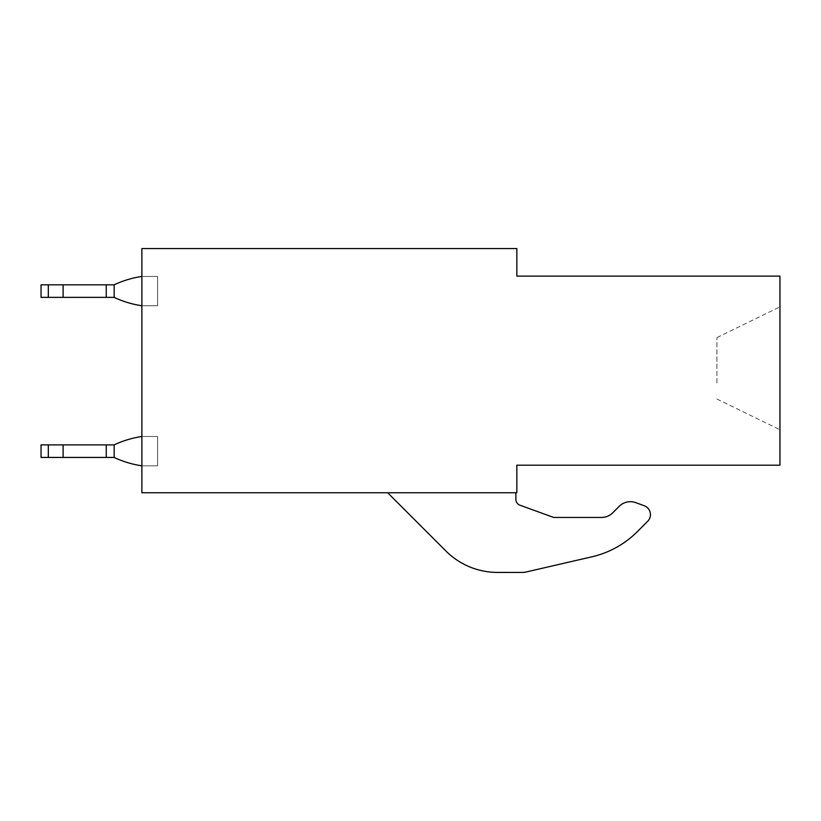 <?xml version="1.0" encoding="UTF-8"?>
<svg xmlns="http://www.w3.org/2000/svg" width="821" height="821" viewBox="0 0 821 821"><rect width="100%" height="100%" fill="white"/><g stroke="black" fill="none" stroke-linecap="round" stroke-linejoin="round"><path stroke-width="0.62" stroke-dasharray="4.11 3.08" d="M779.95 276.123L779.95 465.189L516.84 465.189L516.84 492.754L141.879 492.754L141.879 248.558L516.84 248.558L516.84 276.123L779.95 276.123M779.95 338.837L779.95 429.732L779.95 338.837M515.865 492.754L387.656 492.754L515.865 492.754L515.865 499.312L515.865 492.754L387.656 492.754L445.906 551.014A73.12 73.12 0 0 0 497.588 572.432L521.992 572.442A18.904 18.904 0 0 0 526.251 571.96L591.849 556.823A94.528 94.528 0 0 0 637.455 531.536A94.528 94.528 0 0 1 591.849 556.823A94.528 94.528 0 0 0 637.455 531.536L647.677 521.304A9.452 9.452 0 0 0 644.228 505.736L635.762 502.647A15.753 15.753 0 0 0 619.219 506.321L612.702 512.838A15.753 15.753 0 0 1 601.557 517.456L553.682 517.456L520.021 505.233A6.301 6.301 0 0 1 515.865 499.312L515.865 492.754L387.656 492.754L445.906 551.014A73.12 73.12 0 0 0 497.588 572.432L521.992 572.442A18.904 18.904 0 0 0 526.251 571.96L591.849 556.823M716.928 383.017L716.928 337.575L716.928 383.017M114.14 284.795A100.439 100.439 0 0 1 141.879 276.441A100.439 100.439 0 0 0 114.14 284.795A100.439 100.439 0 0 1 141.879 276.441A100.439 100.439 0 0 0 114.14 284.795A100.439 100.439 0 0 1 141.879 276.441A100.439 100.439 0 0 0 114.14 284.795A100.439 100.439 0 0 1 141.879 276.441A100.439 100.439 0 0 0 114.14 284.795A100.439 100.439 0 0 1 141.879 276.441A100.439 100.439 0 0 0 114.14 284.795A100.439 100.439 0 0 1 141.879 276.441A100.439 100.439 0 0 0 114.14 284.795A100.439 100.439 0 0 1 141.879 276.441A100.439 100.439 0 0 0 114.14 284.795A100.439 100.439 0 0 1 141.879 276.441A100.439 100.439 0 0 0 114.14 284.795A100.439 100.439 0 0 1 141.879 276.441A100.439 100.439 0 0 0 114.14 284.795A100.439 100.439 0 0 1 141.879 276.441A100.439 100.439 0 0 0 114.14 284.795A100.439 100.439 0 0 1 141.879 276.441A100.439 100.439 0 0 0 114.14 284.795A100.439 100.439 0 0 1 141.879 276.441A100.439 100.439 0 0 0 114.14 284.795A100.439 100.439 0 0 1 141.879 276.441A100.439 100.439 0 0 0 114.14 284.795A100.439 100.439 0 0 1 141.879 276.441A100.439 100.439 0 0 0 114.14 284.795A100.439 100.439 0 0 1 141.879 276.441A100.439 100.439 0 0 0 114.14 284.795A100.439 100.439 0 0 1 141.879 276.441A100.439 100.439 0 0 0 114.14 284.795A100.439 100.439 0 0 1 141.879 276.441A100.439 100.439 0 0 0 114.14 284.795A100.439 100.439 0 0 1 141.879 276.441A100.439 100.439 0 0 0 114.14 284.795A100.439 100.439 0 0 1 141.879 276.441A100.439 100.439 0 0 0 114.14 284.795A100.439 100.439 0 0 1 141.879 276.441A100.439 100.439 0 0 0 114.14 284.795A100.439 100.439 0 0 1 141.879 276.441A100.439 100.439 0 0 0 114.14 284.795A100.439 100.439 0 0 1 141.879 276.441A100.439 100.439 0 0 0 114.14 284.795A100.439 100.439 0 0 1 141.879 276.441L141.879 305.751L157.632 305.751L157.632 276.441L157.632 305.751L141.879 305.751L157.632 305.751L157.632 276.441L157.632 305.751L141.879 305.751L157.632 305.751L157.632 276.441L157.632 305.751L141.879 305.751L157.632 305.751L157.632 276.441L157.632 305.751L141.879 305.751L157.632 305.751L157.632 276.441L157.632 305.751L141.879 305.751L157.632 305.751L157.632 276.441L157.632 305.751L141.879 305.751L157.632 305.751L157.632 276.441L157.632 305.751L141.879 305.751L157.632 305.751L157.632 276.441L157.632 305.751L141.879 305.751L157.632 305.751L157.632 276.441L157.632 305.751L141.879 305.751L157.632 305.751L157.632 276.441L157.632 305.751L141.879 305.751L157.632 305.751L157.632 276.441L157.632 305.751L141.879 305.751L157.632 305.751L157.632 276.441L157.632 305.751L141.879 305.751L157.632 305.751L157.632 276.441L157.632 305.751L141.879 305.751L157.632 305.751L157.632 276.441L157.632 305.751L141.879 305.751L157.632 305.751L157.632 276.441L157.632 305.751L141.879 305.751L157.632 305.751L157.632 276.441L157.632 305.751L141.879 305.751L157.632 305.751L157.632 276.441L157.632 305.751L141.879 305.751L157.632 305.751L157.632 276.441L157.632 305.751L141.879 305.751L157.632 305.751L157.632 276.441L157.632 305.751L141.879 305.751L157.632 305.751L157.632 276.441L157.632 305.751L141.879 305.751L157.632 305.751L157.632 276.441L157.632 305.751L141.879 305.751L157.632 305.751L157.632 276.441L157.632 305.751L141.879 305.751L157.632 305.751L157.632 276.441L157.632 305.751L141.879 305.751L157.632 305.751L157.632 276.441L157.632 305.751L141.879 305.751A100.439 100.439 0 0 1 114.14 297.387A100.439 100.439 0 0 0 141.879 305.751L157.632 305.751L157.632 276.441L157.632 305.751L141.879 305.751A100.439 100.439 0 0 1 114.14 297.387A100.439 100.439 0 0 0 141.879 305.751L157.632 305.751L157.632 276.441L157.632 305.751L141.879 305.751A100.439 100.439 0 0 1 114.14 297.387A100.439 100.439 0 0 0 141.879 305.751L157.632 305.751L157.632 276.441L157.632 305.751L141.879 305.751A100.439 100.439 0 0 1 114.14 297.387A100.439 100.439 0 0 0 141.879 305.751L157.632 305.751L157.632 276.441L157.632 305.751L141.879 305.751A100.439 100.439 0 0 1 114.14 297.387A100.439 100.439 0 0 0 141.879 305.751L157.632 305.751L157.632 276.441L157.632 305.751L141.879 305.751A100.439 100.439 0 0 1 114.14 297.387A100.439 100.439 0 0 0 141.879 305.751L157.632 305.751L157.632 276.441L157.632 305.751L141.879 305.751A100.439 100.439 0 0 1 114.14 297.387A100.439 100.439 0 0 0 141.879 305.751L157.632 305.751L157.632 276.441L157.632 305.751L141.879 305.751A100.439 100.439 0 0 1 114.14 297.387A100.439 100.439 0 0 0 141.879 305.751L157.632 305.751L157.632 276.441L157.632 305.751L141.879 305.751A100.439 100.439 0 0 1 114.14 297.387A100.439 100.439 0 0 0 141.879 305.751L157.632 305.751L157.632 276.441L157.632 305.751L141.879 305.751A100.439 100.439 0 0 1 114.14 297.387A100.439 100.439 0 0 0 141.879 305.751L157.632 305.751L157.632 276.441L157.632 305.751L141.879 305.751A100.439 100.439 0 0 1 114.14 297.387A100.439 100.439 0 0 0 141.879 305.751L157.632 305.751L157.632 276.441L157.632 305.751L141.879 305.751A100.439 100.439 0 0 1 114.14 297.387A100.439 100.439 0 0 0 141.879 305.751L157.632 305.751L157.632 276.441L157.632 305.751L141.879 305.751A100.439 100.439 0 0 1 114.14 297.387A100.439 100.439 0 0 0 141.879 305.751L157.632 305.751L157.632 276.441L157.632 305.751L141.879 305.751A100.439 100.439 0 0 1 114.14 297.387A100.439 100.439 0 0 0 141.879 305.751L157.632 305.751L157.632 276.441L157.632 305.751L141.879 305.751A100.439 100.439 0 0 1 114.14 297.387A100.439 100.439 0 0 0 141.879 305.751L157.632 305.751L157.632 276.441L157.632 305.751L141.879 305.751A100.439 100.439 0 0 1 114.14 297.387A100.439 100.439 0 0 0 141.879 305.751L157.632 305.751L157.632 276.441L157.632 305.751L141.879 305.751A100.439 100.439 0 0 1 114.14 297.387A100.439 100.439 0 0 0 141.879 305.751L157.632 305.751L157.632 276.441L157.632 305.751L141.879 305.751A100.439 100.439 0 0 1 114.14 297.387A100.439 100.439 0 0 0 141.879 305.751L157.632 305.751L157.632 276.441L157.632 305.751L141.879 305.751A100.439 100.439 0 0 1 114.14 297.387A100.439 100.439 0 0 0 141.879 305.751L157.632 305.751L157.632 276.441L157.632 305.751L141.879 305.751A100.439 100.439 0 0 1 114.14 297.387A100.439 100.439 0 0 0 141.879 305.751L157.632 305.751L157.632 276.441L157.632 305.751L141.879 305.751A100.439 100.439 0 0 1 114.14 297.387A100.439 100.439 0 0 0 141.879 305.751L157.632 305.751L157.632 276.441L157.632 305.751L141.879 305.751A100.439 100.439 0 0 1 114.14 297.387A100.439 100.439 0 0 0 141.879 305.751L157.632 305.751L157.632 276.441L157.632 305.751L141.879 305.751A100.439 100.439 0 0 1 114.14 297.387M141.879 276.441L157.632 276.441L141.879 276.441L157.632 276.441L141.879 276.441L157.632 276.441L141.879 276.441L157.632 276.441L141.879 276.441L157.632 276.441L141.879 276.441L157.632 276.441L141.879 276.441L157.632 276.441L141.879 276.441L157.632 276.441L141.879 276.441L157.632 276.441L141.879 276.441L157.632 276.441L141.879 276.441L157.632 276.441L141.879 276.441L157.632 276.441L141.879 276.441L157.632 276.441L141.879 276.441L157.632 276.441L141.879 276.441L157.632 276.441L141.879 276.441L157.632 276.441L141.879 276.441L157.632 276.441L141.879 276.441L157.632 276.441L141.879 276.441L157.632 276.441L141.879 276.441L157.632 276.441L141.879 276.441L157.632 276.441L141.879 276.441L157.632 276.441L141.879 276.441L157.632 276.441L141.879 276.441L157.632 276.441L141.879 276.441L157.632 276.441L141.879 276.441L157.632 276.441L141.879 276.441L157.632 276.441L141.879 276.441L157.632 276.441L141.879 276.441L157.632 276.441L141.879 276.441L157.632 276.441L141.879 276.441L157.632 276.441L141.879 276.441L157.632 276.441L141.879 276.441L157.632 276.441L141.879 276.441L157.632 276.441L141.879 276.441L157.632 276.441L141.879 276.441L157.632 276.441L141.879 276.441L157.632 276.441L141.879 276.441L157.632 276.441L141.879 276.441L157.632 276.441L141.879 276.441L157.632 276.441L141.879 276.441L157.632 276.441L141.879 276.441L157.632 276.441L141.879 276.441L157.632 276.441L141.879 276.441L157.632 276.441L141.879 276.441L157.632 276.441L141.879 276.441L157.632 276.441L141.879 276.441L141.879 305.751M114.14 444.869A100.439 100.439 0 0 1 141.879 436.505A100.439 100.439 0 0 0 114.14 444.869A100.439 100.439 0 0 1 141.879 436.505A100.439 100.439 0 0 0 114.14 444.869A100.439 100.439 0 0 1 141.879 436.505A100.439 100.439 0 0 0 114.14 444.869A100.439 100.439 0 0 1 141.879 436.505A100.439 100.439 0 0 0 114.14 444.869A100.439 100.439 0 0 1 141.879 436.505A100.439 100.439 0 0 0 114.14 444.869A100.439 100.439 0 0 1 141.879 436.505A100.439 100.439 0 0 0 114.14 444.869A100.439 100.439 0 0 1 141.879 436.505A100.439 100.439 0 0 0 114.14 444.869A100.439 100.439 0 0 1 141.879 436.505A100.439 100.439 0 0 0 114.14 444.869A100.439 100.439 0 0 1 141.879 436.505A100.439 100.439 0 0 0 114.14 444.869A100.439 100.439 0 0 1 141.879 436.505A100.439 100.439 0 0 0 114.14 444.869A100.439 100.439 0 0 1 141.879 436.505A100.439 100.439 0 0 0 114.14 444.869A100.439 100.439 0 0 1 141.879 436.505A100.439 100.439 0 0 0 114.14 444.869A100.439 100.439 0 0 1 141.879 436.505A100.439 100.439 0 0 0 114.14 444.869A100.439 100.439 0 0 1 141.879 436.505A100.439 100.439 0 0 0 114.14 444.869A100.439 100.439 0 0 1 141.879 436.505A100.439 100.439 0 0 0 114.14 444.869A100.439 100.439 0 0 1 141.879 436.505A100.439 100.439 0 0 0 114.14 444.869A100.439 100.439 0 0 1 141.879 436.505A100.439 100.439 0 0 0 114.14 444.869A100.439 100.439 0 0 1 141.879 436.505A100.439 100.439 0 0 0 114.14 444.869A100.439 100.439 0 0 1 141.879 436.505A100.439 100.439 0 0 0 114.14 444.869A100.439 100.439 0 0 1 141.879 436.505A100.439 100.439 0 0 0 114.14 444.869A100.439 100.439 0 0 1 141.879 436.505A100.439 100.439 0 0 0 114.14 444.869A100.439 100.439 0 0 1 141.879 436.505A100.439 100.439 0 0 0 114.14 444.869A100.439 100.439 0 0 1 141.879 436.505L141.879 465.825L157.632 465.825L157.632 436.505L157.632 465.825L141.879 465.825L157.632 465.825L157.632 436.505L157.632 465.825L141.879 465.825L157.632 465.825L157.632 436.505L157.632 465.825L141.879 465.825L157.632 465.825L157.632 436.505L157.632 465.825L141.879 465.825L157.632 465.825L157.632 436.505L157.632 465.825L141.879 465.825L157.632 465.825L157.632 436.505L157.632 465.825L141.879 465.825L157.632 465.825L157.632 436.505L157.632 465.825L141.879 465.825L157.632 465.825L157.632 436.505L157.632 465.825L141.879 465.825L157.632 465.825L157.632 436.505L157.632 465.825L141.879 465.825L157.632 465.825L157.632 436.505L157.632 465.825L141.879 465.825L157.632 465.825L157.632 436.505L157.632 465.825L141.879 465.825L157.632 465.825L157.632 436.505L157.632 465.825L141.879 465.825L157.632 465.825L157.632 436.505L157.632 465.825L141.879 465.825L157.632 465.825L157.632 436.505L157.632 465.825L141.879 465.825L157.632 465.825L157.632 436.505L157.632 465.825L141.879 465.825L157.632 465.825L157.632 436.505L157.632 465.825L141.879 465.825L157.632 465.825L157.632 436.505L157.632 465.825L141.879 465.825L157.632 465.825L157.632 436.505L157.632 465.825L141.879 465.825L157.632 465.825L157.632 436.505L157.632 465.825L141.879 465.825L157.632 465.825L157.632 436.505L157.632 465.825L141.879 465.825L157.632 465.825L157.632 436.505L157.632 465.825L141.879 465.825L157.632 465.825L157.632 436.505L157.632 465.825L141.879 465.825L157.632 465.825L157.632 436.505L157.632 465.825L141.879 465.825L157.632 465.825L157.632 436.505L157.632 465.825L141.879 465.825A100.439 100.439 0 0 1 114.14 457.461A100.439 100.439 0 0 0 141.879 465.825L157.632 465.825L157.632 436.505L157.632 465.825L141.879 465.825A100.439 100.439 0 0 1 114.14 457.461A100.439 100.439 0 0 0 141.879 465.825L157.632 465.825L157.632 436.505L157.632 465.825L141.879 465.825A100.439 100.439 0 0 1 114.14 457.461A100.439 100.439 0 0 0 141.879 465.825L157.632 465.825L157.632 436.505L157.632 465.825L141.879 465.825A100.439 100.439 0 0 1 114.14 457.461A100.439 100.439 0 0 0 141.879 465.825L157.632 465.825L157.632 436.505L157.632 465.825L141.879 465.825A100.439 100.439 0 0 1 114.14 457.461A100.439 100.439 0 0 0 141.879 465.825L157.632 465.825L157.632 436.505L157.632 465.825L141.879 465.825A100.439 100.439 0 0 1 114.14 457.461A100.439 100.439 0 0 0 141.879 465.825L157.632 465.825L157.632 436.505L157.632 465.825L141.879 465.825A100.439 100.439 0 0 1 114.14 457.461A100.439 100.439 0 0 0 141.879 465.825L157.632 465.825L157.632 436.505L157.632 465.825L141.879 465.825A100.439 100.439 0 0 1 114.14 457.461A100.439 100.439 0 0 0 141.879 465.825L157.632 465.825L157.632 436.505L157.632 465.825L141.879 465.825A100.439 100.439 0 0 1 114.14 457.461A100.439 100.439 0 0 0 141.879 465.825L157.632 465.825L157.632 436.505L157.632 465.825L141.879 465.825A100.439 100.439 0 0 1 114.14 457.461A100.439 100.439 0 0 0 141.879 465.825L157.632 465.825L157.632 436.505L157.632 465.825L141.879 465.825A100.439 100.439 0 0 1 114.14 457.461A100.439 100.439 0 0 0 141.879 465.825L157.632 465.825L157.632 436.505L157.632 465.825L141.879 465.825A100.439 100.439 0 0 1 114.14 457.461A100.439 100.439 0 0 0 141.879 465.825L157.632 465.825L157.632 436.505L157.632 465.825L141.879 465.825A100.439 100.439 0 0 1 114.14 457.461A100.439 100.439 0 0 0 141.879 465.825L157.632 465.825L157.632 436.505L157.632 465.825L141.879 465.825A100.439 100.439 0 0 1 114.14 457.461A100.439 100.439 0 0 0 141.879 465.825L157.632 465.825L157.632 436.505L157.632 465.825L141.879 465.825A100.439 100.439 0 0 1 114.14 457.461A100.439 100.439 0 0 0 141.879 465.825L157.632 465.825L157.632 436.505L157.632 465.825L141.879 465.825A100.439 100.439 0 0 1 114.14 457.461A100.439 100.439 0 0 0 141.879 465.825L157.632 465.825L157.632 436.505L157.632 465.825L141.879 465.825A100.439 100.439 0 0 1 114.14 457.461A100.439 100.439 0 0 0 141.879 465.825L157.632 465.825L157.632 436.505L157.632 465.825L141.879 465.825A100.439 100.439 0 0 1 114.14 457.461A100.439 100.439 0 0 0 141.879 465.825L157.632 465.825L157.632 436.505L157.632 465.825L141.879 465.825A100.439 100.439 0 0 1 114.14 457.461A100.439 100.439 0 0 0 141.879 465.825L157.632 465.825L157.632 436.505L157.632 465.825L141.879 465.825A100.439 100.439 0 0 1 114.14 457.461A100.439 100.439 0 0 0 141.879 465.825L157.632 465.825L157.632 436.505L157.632 465.825L141.879 465.825A100.439 100.439 0 0 1 114.14 457.461A100.439 100.439 0 0 0 141.879 465.825L157.632 465.825L157.632 436.505L157.632 465.825L141.879 465.825A100.439 100.439 0 0 1 114.14 457.461A100.439 100.439 0 0 0 141.879 465.825L157.632 465.825L157.632 436.505L157.632 465.825L141.879 465.825A100.439 100.439 0 0 1 114.14 457.461M141.879 436.505L157.632 436.505L141.879 436.505L157.632 436.505L141.879 436.505L157.632 436.505L141.879 436.505L157.632 436.505L141.879 436.505L157.632 436.505L141.879 436.505L157.632 436.505L141.879 436.505L157.632 436.505L141.879 436.505L157.632 436.505L141.879 436.505L157.632 436.505L141.879 436.505L157.632 436.505L141.879 436.505L157.632 436.505L141.879 436.505L157.632 436.505L141.879 436.505L157.632 436.505L141.879 436.505L157.632 436.505L141.879 436.505L157.632 436.505L141.879 436.505L157.632 436.505L141.879 436.505L157.632 436.505L141.879 436.505L157.632 436.505L141.879 436.505L157.632 436.505L141.879 436.505L157.632 436.505L141.879 436.505L157.632 436.505L141.879 436.505L157.632 436.505L141.879 436.505L157.632 436.505L141.879 436.505L157.632 436.505L141.879 436.505L157.632 436.505L141.879 436.505L157.632 436.505L141.879 436.505L157.632 436.505L141.879 436.505L157.632 436.505L141.879 436.505L157.632 436.505L141.879 436.505L157.632 436.505L141.879 436.505L157.632 436.505L141.879 436.505L157.632 436.505L141.879 436.505L157.632 436.505L141.879 436.505L157.632 436.505L141.879 436.505L157.632 436.505L141.879 436.505L157.632 436.505L141.879 436.505L157.632 436.505L141.879 436.505L157.632 436.505L141.879 436.505L157.632 436.505L141.879 436.505L157.632 436.505L141.879 436.505L157.632 436.505L141.879 436.505L157.632 436.505L141.879 436.505L157.632 436.505L141.879 436.505L157.632 436.505L141.879 436.505L157.632 436.505L141.879 436.505L157.632 436.505L141.879 436.505L141.879 465.825M637.455 531.536L647.677 521.304A9.452 9.452 0 0 0 644.228 505.736L635.762 502.647A15.753 15.753 0 0 0 619.219 506.321L612.702 512.838A15.753 15.753 0 0 1 601.557 517.456L553.682 517.456L520.021 505.233A6.301 6.301 0 0 1 515.865 499.312M521.992 572.442A18.904 18.904 0 0 0 526.251 571.96M497.588 572.432A73.12 73.12 0 0 1 445.906 551.014M553.682 517.456L520.021 505.233M635.762 502.647A15.753 15.753 0 0 0 619.219 506.321L612.702 512.838M647.677 521.304A9.452 9.452 0 0 0 644.228 505.736M114.15 284.825L41.05 284.825L114.15 284.825L41.05 284.825L114.15 284.825L41.05 284.825L114.15 284.825L41.05 284.825L114.15 284.825L41.05 284.825L114.15 284.825L41.05 284.825L114.15 284.825L41.05 284.825L114.15 284.825L41.05 284.825L114.15 284.825L41.05 284.825L114.15 284.825L41.05 284.825L114.15 284.825L41.05 284.825L114.15 284.825L41.05 284.825L114.15 284.825L41.05 284.825L114.15 284.825L41.05 284.825L114.15 284.825L41.05 284.825L114.15 284.825L41.05 284.825L114.15 284.825L41.05 284.825L114.15 284.825L41.05 284.825L114.15 284.825L41.05 284.825L114.15 284.825L41.05 284.825L114.15 284.825L114.15 297.366L106.248 297.366L106.248 284.825L41.05 284.825L114.15 284.825L114.15 297.366L63.104 297.366L114.15 297.366L114.15 284.825L114.15 297.366L106.248 297.366L106.248 284.825L41.05 284.825L63.104 284.825L48.316 284.825L48.316 297.366L63.104 297.366L41.05 297.366L63.104 297.366L63.104 284.825L63.104 297.366L106.248 297.366L106.248 284.825L106.248 297.366L41.05 297.366L63.104 297.366L63.104 284.825L63.104 297.366L114.15 297.366L114.15 284.825L114.15 297.366L106.248 297.366L106.248 284.825L106.248 297.366L41.05 297.366L63.104 297.366L63.104 284.825L63.104 297.366L114.15 297.366L114.15 284.825L114.15 297.366L106.248 297.366L106.248 284.825L106.248 297.366L41.05 297.366L63.104 297.366L63.104 284.825L63.104 297.366L114.15 297.366L114.15 284.825L114.15 297.366L106.248 297.366L106.248 284.825L106.248 297.366L41.05 297.366L63.104 297.366L63.104 284.825L63.104 297.366L114.15 297.366L114.15 284.825L114.15 297.366L106.248 297.366L106.248 284.825L106.248 297.366L41.05 297.366L63.104 297.366L63.104 284.825L63.104 297.366L114.15 297.366L114.15 284.825L114.15 297.366L106.248 297.366L106.248 284.825L106.248 297.366L41.05 297.366L63.104 297.366L63.104 284.825L63.104 297.366L114.15 297.366L114.15 284.825L114.15 297.366L106.248 297.366L106.248 284.825L106.248 297.366L41.05 297.366L63.104 297.366L63.104 284.825L63.104 297.366L114.15 297.366L114.15 284.825L114.15 297.366L106.248 297.366L106.248 284.825L106.248 297.366L41.05 297.366L63.104 297.366L63.104 284.825L63.104 297.366L114.15 297.366L114.15 284.825L114.15 297.366L106.248 297.366L106.248 284.825L106.248 297.366L41.05 297.366L63.104 297.366L63.104 284.825L63.104 297.366L114.15 297.366L114.15 284.825L114.15 297.366L106.248 297.366L106.248 284.825L106.248 297.366L41.05 297.366L63.104 297.366L63.104 284.825L63.104 297.366L114.15 297.366L114.15 284.825L114.15 297.366L106.248 297.366L106.248 284.825L106.248 297.366L41.05 297.366L63.104 297.366L63.104 284.825L63.104 297.366L114.15 297.366L114.15 284.825L114.15 297.366L106.248 297.366L106.248 284.825L106.248 297.366L41.05 297.366L63.104 297.366L63.104 284.825L63.104 297.366L114.15 297.366L114.15 284.825L114.15 297.366L106.248 297.366L106.248 284.825L106.248 297.366L41.05 297.366L63.104 297.366L63.104 284.825L63.104 297.366L114.15 297.366L114.15 284.825L114.15 297.366L106.248 297.366L106.248 284.825L106.248 297.366L41.05 297.366L63.104 297.366L63.104 284.825L63.104 297.366L114.15 297.366L114.15 284.825L114.15 297.366L106.248 297.366L106.248 284.825L106.248 297.366L41.05 297.366L63.104 297.366L63.104 284.825L63.104 297.366L114.15 297.366L114.15 284.825L114.15 297.366L106.248 297.366L106.248 284.825L106.248 297.366L41.05 297.366L63.104 297.366L63.104 284.825L63.104 297.366L114.15 297.366L114.15 284.825L114.15 297.366L106.248 297.366L106.248 284.825L106.248 297.366L41.05 297.366L63.104 297.366L63.104 284.825L63.104 297.366L114.15 297.366L114.15 284.825L114.15 297.366L106.248 297.366L106.248 284.825L106.248 297.366L41.05 297.366L63.104 297.366L63.104 284.825L63.104 297.366L114.15 297.366L114.15 284.825L114.15 297.366L106.248 297.366L106.248 284.825L106.248 297.366L41.05 297.366L63.104 297.366L63.104 284.825L63.104 297.366L114.15 297.366L114.15 284.825L114.15 297.366L106.248 297.366L106.248 284.825L106.248 297.366L41.05 297.366L63.104 297.366L63.104 284.825L63.104 297.366L114.15 297.366L114.15 284.825M48.316 297.366L63.104 297.366L63.104 284.825L63.104 297.366L114.15 297.366L106.248 297.366L106.248 284.825L106.248 297.366L41.05 297.366L48.316 297.366L48.316 284.825L48.316 297.366L48.316 284.825L48.316 297.366L48.316 284.825L48.316 297.366L48.316 284.825L48.316 297.366L48.316 284.825L48.316 297.366L48.316 284.825L48.316 297.366L48.316 284.825L48.316 297.366L48.316 284.825L48.316 297.366L48.316 284.825L48.316 297.366L48.316 284.825L48.316 297.366L48.316 284.825L48.316 297.366L48.316 284.825L48.316 297.366L48.316 284.825L48.316 297.366L48.316 284.825L48.316 297.366L48.316 284.825L48.316 297.366L48.316 284.825L48.316 297.366L48.316 284.825L48.316 297.366L48.316 284.825L48.316 297.366L48.316 284.825L48.316 297.366L48.316 284.825L48.316 297.366L48.316 284.825L48.316 297.366L48.316 284.825L48.316 297.366L41.05 297.366L41.05 284.825L48.316 284.825M63.104 297.366L63.104 284.825M106.248 297.366L106.248 284.825M114.15 444.89L41.05 444.89L114.15 444.89L41.05 444.89L114.15 444.89L41.05 444.89L114.15 444.89L41.05 444.89L114.15 444.89L41.05 444.89L114.15 444.89L41.05 444.89L114.15 444.89L41.05 444.89L114.15 444.89L41.05 444.89L114.15 444.89L41.05 444.89L114.15 444.89L41.05 444.89L114.15 444.89L41.05 444.89L114.15 444.89L41.05 444.89L114.15 444.89L41.05 444.89L114.15 444.89L41.05 444.89L114.15 444.89L41.05 444.89L114.15 444.89L41.05 444.89L114.15 444.89L41.05 444.89L114.15 444.89L41.05 444.89L114.15 444.89L41.05 444.89L114.15 444.89L41.05 444.89L114.15 444.89L114.15 457.43L106.248 457.43L106.248 444.89L41.05 444.89L114.15 444.89L114.15 457.43L63.104 457.43L114.15 457.43L114.15 444.89L114.15 457.43L106.248 457.43L106.248 444.89L41.05 444.89L63.104 444.89L48.316 444.89L48.316 457.43L63.104 457.43L41.05 457.43L63.104 457.43L63.104 444.89L63.104 457.43L106.248 457.43L106.248 444.89L106.248 457.43L41.05 457.43L63.104 457.43L63.104 444.89L63.104 457.43L114.15 457.43L114.15 444.89L114.15 457.43L106.248 457.43L106.248 444.89L106.248 457.43L41.05 457.43L63.104 457.43L63.104 444.89L63.104 457.43L114.15 457.43L114.15 444.89L114.15 457.43L106.248 457.43L106.248 444.89L106.248 457.43L41.05 457.43L63.104 457.43L63.104 444.89L63.104 457.43L114.15 457.43L114.15 444.89L114.15 457.43L106.248 457.43L106.248 444.89L106.248 457.43L41.05 457.43L63.104 457.43L63.104 444.89L63.104 457.43L114.15 457.43L114.15 444.89L114.15 457.43L106.248 457.43L106.248 444.89L106.248 457.43L41.05 457.43L63.104 457.43L63.104 444.89L63.104 457.43L114.15 457.43L114.15 444.89L114.15 457.43L106.248 457.43L106.248 444.89L106.248 457.43L41.05 457.43L63.104 457.43L63.104 444.89L63.104 457.43L114.15 457.43L114.15 444.89L114.15 457.43L106.248 457.43L106.248 444.89L106.248 457.43L41.05 457.43L63.104 457.43L63.104 444.89L63.104 457.43L114.15 457.43L114.15 444.89L114.15 457.43L106.248 457.43L106.248 444.89L106.248 457.43L41.05 457.43L63.104 457.43L63.104 444.89L63.104 457.43L114.15 457.43L114.15 444.89L114.15 457.43L106.248 457.43L106.248 444.89L106.248 457.43L41.05 457.43L63.104 457.43L63.104 444.89L63.104 457.43L114.15 457.43L114.15 444.89L114.15 457.43L106.248 457.43L106.248 444.89L106.248 457.43L41.05 457.43L63.104 457.43L63.104 444.89L63.104 457.43L114.15 457.43L114.15 444.89L114.15 457.43L106.248 457.43L106.248 444.89L106.248 457.43L41.05 457.43L63.104 457.43L63.104 444.89L63.104 457.43L114.15 457.43L114.15 444.89L114.15 457.43L106.248 457.43L106.248 444.89L106.248 457.43L41.05 457.43L63.104 457.43L63.104 444.89L63.104 457.43L114.15 457.43L114.15 444.89L114.15 457.43L106.248 457.43L106.248 444.89L106.248 457.43L41.05 457.43L63.104 457.43L63.104 444.89L63.104 457.43L114.15 457.43L114.15 444.89L114.15 457.43L106.248 457.43L106.248 444.89L106.248 457.43L41.05 457.43L63.104 457.43L63.104 444.89L63.104 457.43L114.15 457.43L114.15 444.89L114.15 457.43L106.248 457.43L106.248 444.89L106.248 457.43L41.05 457.43L63.104 457.43L63.104 444.89L63.104 457.43L114.15 457.43L114.15 444.89L114.15 457.43L106.248 457.43L106.248 444.89L106.248 457.43L41.05 457.43L63.104 457.43L63.104 444.89L63.104 457.43L114.15 457.43L114.15 444.89L114.15 457.43L106.248 457.43L106.248 444.89L106.248 457.43L41.05 457.43L63.104 457.43L63.104 444.89L63.104 457.43L114.15 457.43L114.15 444.89L114.15 457.43L106.248 457.43L106.248 444.89L106.248 457.43L41.05 457.43L63.104 457.43L63.104 444.89L63.104 457.43L114.15 457.43L114.15 444.89L114.15 457.43L106.248 457.43L106.248 444.89L106.248 457.43L41.05 457.43L63.104 457.43L63.104 444.89L63.104 457.43L114.15 457.43L114.15 444.89L114.15 457.43L106.248 457.43L106.248 444.89L106.248 457.43L41.05 457.43L63.104 457.43L63.104 444.89L63.104 457.43L114.15 457.43L114.15 444.89M48.316 457.43L63.104 457.43L63.104 444.89L63.104 457.43L114.15 457.43L106.248 457.43L106.248 444.89L106.248 457.43L41.05 457.43L48.316 457.43L48.316 444.89L48.316 457.43L48.316 444.89L48.316 457.43L48.316 444.89L48.316 457.43L48.316 444.89L48.316 457.43L48.316 444.89L48.316 457.43L48.316 444.89L48.316 457.43L48.316 444.89L48.316 457.43L48.316 444.89L48.316 457.43L48.316 444.89L48.316 457.43L48.316 444.89L48.316 457.43L48.316 444.89L48.316 457.43L48.316 444.89L48.316 457.43L48.316 444.89L48.316 457.43L48.316 444.89L48.316 457.43L48.316 444.89L48.316 457.43L48.316 444.89L48.316 457.43L48.316 444.89L48.316 457.43L48.316 444.89L48.316 457.43L48.316 444.89L48.316 457.43L48.316 444.89L48.316 457.43L48.316 444.89L48.316 457.43L48.316 444.89L48.316 457.43L41.05 457.43L41.05 444.89L48.316 444.89M63.104 457.43L63.104 444.89M106.248 457.43L106.248 444.89M716.928 337.575L779.95 306.849M716.928 399.016L779.95 429.732M41.05 284.825L41.05 297.366M41.05 444.89L41.05 457.43"/><path stroke-width="1.23" d="M779.95 465.189L779.95 276.123L516.84 276.123L516.84 248.558L141.879 248.558L141.879 492.754L516.84 492.754L516.84 465.189L779.95 465.189M521.992 572.442L497.588 572.432L521.992 572.442A18.904 18.904 0 0 0 526.251 571.96L591.849 556.823A94.528 94.528 0 0 0 637.455 531.536L647.677 521.304A9.452 9.452 0 0 0 644.228 505.736L635.762 502.647A15.753 15.753 0 0 0 619.219 506.321L612.702 512.838A15.753 15.753 0 0 1 601.557 517.456L553.682 517.456L520.021 505.233A6.301 6.301 0 0 1 515.865 499.312L515.865 492.754M445.906 551.014L387.656 492.754L445.906 551.014A73.12 73.12 0 0 0 497.588 572.432M526.251 571.96L591.849 556.823M515.865 499.312A6.301 6.301 0 0 0 520.021 505.233M612.702 512.838A15.753 15.753 0 0 1 601.557 517.456L553.682 517.456M644.228 505.736L635.762 502.647M637.455 531.536L647.677 521.304M114.15 284.825L106.248 284.825L106.248 297.366L114.15 297.366L114.15 284.825M48.316 297.366L48.316 284.825L41.05 284.825L41.05 297.366L106.248 297.366M63.104 297.366L63.104 284.825L106.248 284.825M48.316 284.825L63.104 284.825M114.14 284.795A100.439 100.439 0 0 1 141.879 276.441M141.879 305.751A100.439 100.439 0 0 1 114.14 297.387M114.15 444.89L106.248 444.89L106.248 457.43L114.15 457.43L114.15 444.89M48.316 457.43L48.316 444.89L41.05 444.89L41.05 457.43L106.248 457.43M63.104 457.43L63.104 444.89L106.248 444.89M48.316 444.89L63.104 444.89M114.14 444.869A100.439 100.439 0 0 1 141.879 436.505M141.879 465.825A100.439 100.439 0 0 1 114.14 457.461"/></g></svg>
